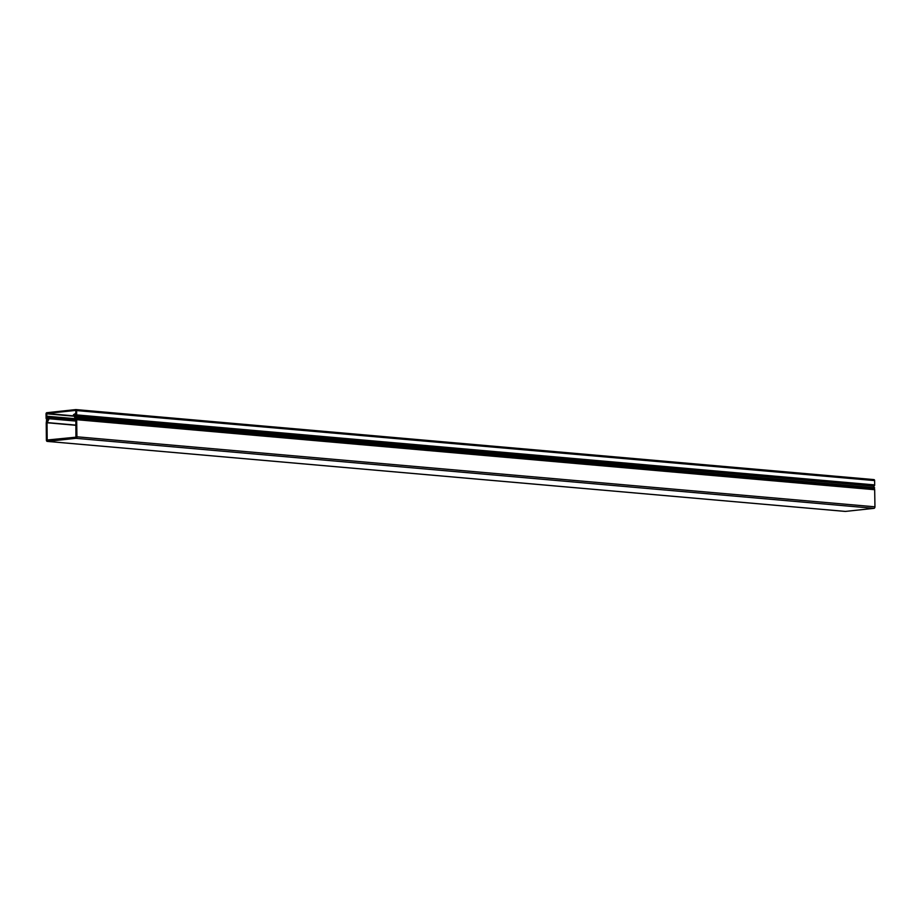 <?xml version="1.0" encoding="UTF-8"?>
<svg xmlns="http://www.w3.org/2000/svg" width="921" height="921" viewBox="0 0 921 921"><rect width="100%" height="100%" fill="white"/><g stroke="black" fill="none" stroke-linecap="round" stroke-linejoin="round"><path stroke-width="1.38" d="M74.187 415.394L75.695 414.934L76.086 413.161L73.45 414.738L75.856 419.665L75.925 437.187L47.19 440.008L47.04 422.762L49.331 418.364L48.963 416.81L47.581 416.948L47.397 416.257L75.28 418.698L46.66 416.338L47.029 418.019L48.56 418.341L46.441 422.117A1.312 0.933 -85 0 0 46.223 422.981L46.372 440.088A1.428 1.013 -85 0 0 47.408 441.401L75.936 438.327A1.428 1.013 -85 0 0 76.938 436.796L76.673 419.7A1.312 0.933 -85 0 0 76.431 418.882L74.187 415.394M845.133 511.397A1.428 1.013 -85 0 0 845.42 511.42L873.948 508.346A1.428 1.013 -85 0 0 874.95 506.815L874.674 489.719A1.312 0.933 -85 0 0 874.443 488.913L874.11 488.406M76.052 409.592L873.845 479.599A1.082 0.771 95 0 1 874.628 480.589L874.685 484.918A1.082 0.771 95 0 1 874.133 486.012L75.729 416.453L76.385 418.41L74.889 416.223L75.959 415.244L74.382 415.095M75.729 416.453L873.799 486.184M75.902 410.375L46.821 413.494L46.672 418.134L47.811 419.527L46.395 421.645L46.672 419.17A1.082 0.771 95 0 1 46.108 418.192L46.05 413.863A1.082 0.771 95 0 1 46.81 412.7L75.833 409.58A1.082 0.771 95 0 1 76.616 410.57L76.673 414.899A1.082 0.771 95 0 1 76.121 415.993L75.787 416.165M75.695 414.934L75.867 410.375M873.741 486.472L874.397 488.429L76.581 418.33M47.397 416.683L48.905 416.81M47.19 440.008L48.652 440.134M873.948 508.346L75.936 438.327M47.408 441.401L845.42 511.42M75.948 425.306L47.04 422.762M874.674 489.719L76.673 419.7M76.938 436.796L874.95 506.815M47.086 422.578L75.936 425.111M874.443 488.913L76.431 418.882M49.239 418.744L75.879 421.081M74.233 415.578L75.165 415.659M75.867 420.69L49.331 418.364M49.32 417.34L75.856 419.665M48.963 416.81L75.58 419.147L49.02 416.822M76.616 410.57L874.628 480.589M874.639 487.739L76.627 417.72M76.121 415.993L874.133 486.012M874.685 484.918L76.673 414.899M48.364 418.687L47.604 418.618M46.821 418.387L48.445 418.537M46.626 413.805L73.599 416.177M48.571 418.295L46.672 418.134M46.821 413.494L73.473 415.843M845.271 511.42L47.27 441.401M75.936 409.58L873.948 479.599M76.385 418.41L874.397 488.429"/></g></svg>
